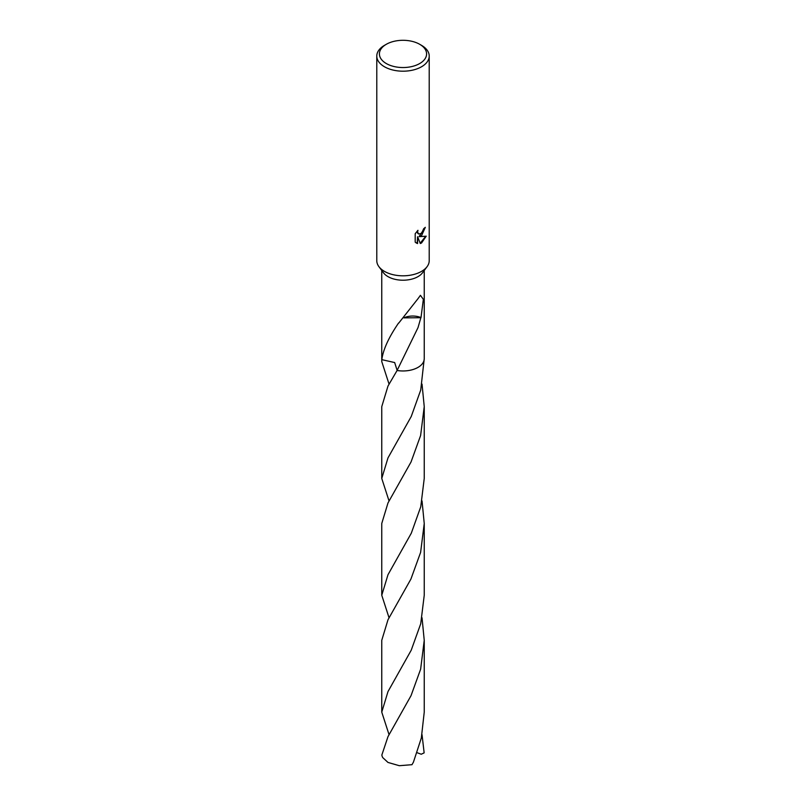 <?xml version="1.0" encoding="UTF-8"?>
<svg xmlns="http://www.w3.org/2000/svg" width="806" height="806" viewBox="0 0 806 806"><rect width="100%" height="100%" fill="white"/><g stroke="black" fill="none" stroke-linecap="round" stroke-linejoin="round"><path stroke-width="1.21" d="M419.684 44.29L421.538 45.358A26.215 15.133 180 0 1 429.215 56.057L429.215 260.681A26.215 15.133 180 0 1 427.079 266.665A26.215 15.133 180 0 1 421.538 271.38A26.215 15.133 180 0 1 378.921 266.665A26.215 15.133 180 0 1 376.785 260.681L376.785 56.057A26.215 15.133 180 0 1 384.462 45.358L386.316 44.29A23.596 13.621 180 0 1 419.684 44.29A23.596 13.621 180 0 1 419.684 63.553A23.596 13.621 180 0 1 386.316 63.553A23.596 13.621 180 0 1 386.316 44.29L384.462 45.358M427.079 266.665L422.505 272.801A21.238 12.261 180 0 1 418.012 276.629A21.238 12.261 180 0 1 383.495 272.801L378.921 266.665M421.538 235.705L419.029 236.652L426.203 236.198L421.538 242.989L420.299 243.513L417.589 236.722L417.589 243.573L415.191 242.163L415.191 233.72L417.951 230.304L417.579 231.987L418.596 233.982L421.538 233.438L423.704 228.662A26.215 15.133 0 0 0 425.306 227.332L421.538 235.705M429.215 56.057A26.215 15.133 180 0 1 421.538 66.767A26.215 15.133 180 0 1 392.965 70.041A26.215 15.133 180 0 1 376.785 56.057M424.238 358.519A21.238 12.261 180 0 1 418.012 367.375A21.238 12.261 180 0 1 397.086 370.478L387.978 386.084L381.762 406.637L381.762 478.442L387.978 457.909L411.251 416.49L420.722 390.054L424.238 358.71A21.238 12.261 180 0 1 418.012 367.375A21.238 12.261 180 0 1 397.076 370.488M397.136 370.387L394.668 362.559L381.832 359.657A21.238 12.261 180 0 1 381.762 358.519M389.046 384.109L381.762 361.592L381.832 359.657A21.238 12.261 180 0 1 381.762 358.71A21.238 12.261 180 0 1 381.762 358.438M418.012 298.643L420.43 295.328L423.351 299.328L421.004 317.574A21.238 12.261 180 0 1 420.863 317.705L418.012 327.629L397.086 370.478M381.762 361.592L381.762 358.71A21.238 12.261 180 0 0 381.822 359.657C383.132 349.643 388.704 337.442 398.557 323.045A21.238 12.261 0 0 0 398.748 323.075L418.012 298.653M424.903 227.695L419.029 236.652M418.415 233.871L417.468 232.964L417.286 230.99M416.138 242.938L417.206 243.352L417.589 236.722M420.188 243.211L425.709 236.319M403.846 317.866L420.863 317.705M421.004 317.574A14.155 8.171 0 0 0 404.783 317.463M387.988 736.634L381.853 755A21.238 12.261 180 0 0 382.739 757.6L387.988 762.446L399.302 765.7L411.987 764.692L413.418 762.184L421.337 737.974L424.238 712.141L424.238 640.317L420.631 669.182L411.03 695.669L387.988 736.634M422.032 617.799L424.238 640.317M389.046 617.799L381.762 595.271L387.988 574.728L411.312 533.179L420.742 506.803L424.238 478.442L424.238 406.637L420.611 435.522L411.04 461.979L387.988 502.944L381.762 523.477L381.762 595.271M422.032 384.109L424.238 406.637M422.032 734.669L424.147 752.864L421.226 754.235L417.105 752.703M389.056 734.659L381.762 712.141L387.988 691.588L411.221 650.21L420.722 623.763L424.238 595.271L424.238 523.477L420.611 552.382L410.919 579.071L387.988 619.774L381.762 640.317L381.762 712.141M424.238 358.438A21.238 12.261 180 0 1 424.238 358.71A21.238 12.261 180 0 1 397.086 370.488L397.086 370.488M422.042 500.959L424.238 523.477M389.046 500.959L381.762 478.442M381.762 358.71L381.762 270.484M424.238 358.71L424.238 270.484"/></g></svg>
